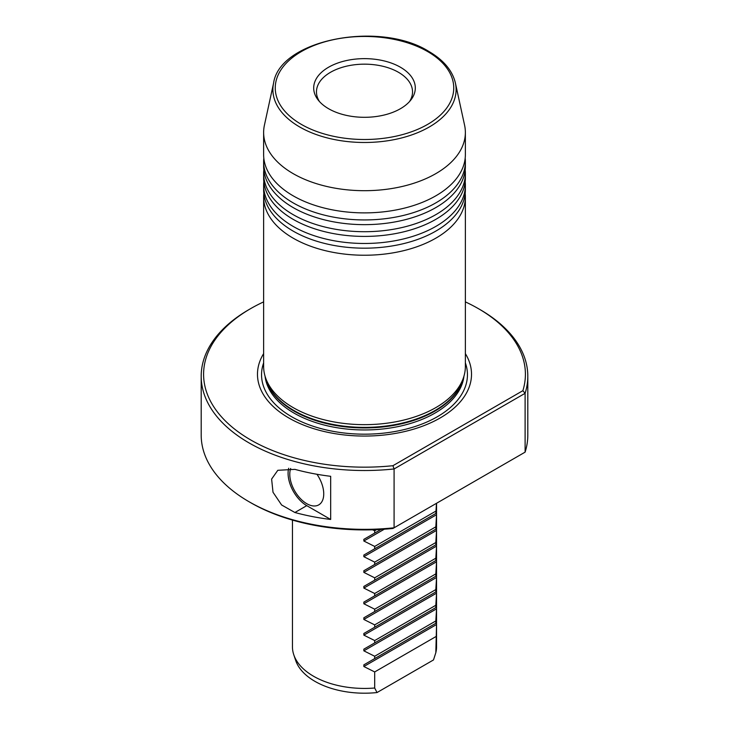 <?xml version="1.0" encoding="UTF-8"?>
<svg xmlns="http://www.w3.org/2000/svg" width="729" height="729" viewBox="0 0 729 729"><rect width="100%" height="100%" fill="white"/><g stroke="black" fill="none" stroke-linecap="round" stroke-linejoin="round"><path stroke-width="1.09" d="M465.366 185.239L465.366 189.941A100.866 58.238 180 0 1 450.012 220.823A100.866 58.238 180 0 1 293.176 231.12A100.866 58.238 180 0 1 278.988 220.823A100.866 58.238 180 0 1 263.634 189.941L263.634 185.239A100.866 58.238 0 0 0 293.176 226.418A100.866 58.238 0 0 0 403.101 239.039A100.866 58.238 0 0 0 465.366 185.239A100.866 58.238 0 0 0 465.184 181.703M465.366 173.475L465.366 178.177A100.866 58.238 180 0 1 450.012 209.059A100.866 58.238 180 0 1 293.176 219.356A100.866 58.238 180 0 1 278.988 209.059A100.866 58.238 180 0 1 263.634 178.177L263.634 173.475A100.866 58.238 0 0 0 293.176 214.654A100.866 58.238 0 0 0 403.101 227.275A100.866 58.238 0 0 0 465.366 173.475A100.866 58.238 0 0 0 465.184 169.939M465.366 161.71L465.366 166.412A100.866 58.238 180 0 1 450.012 197.295A100.866 58.238 180 0 1 293.176 207.592A100.866 58.238 180 0 1 278.988 197.295A100.866 58.238 180 0 1 263.634 166.412L263.634 161.71A100.866 58.238 0 0 0 293.176 202.881A100.866 58.238 0 0 0 403.101 215.511A100.866 58.238 0 0 0 465.366 161.71A100.866 58.238 0 0 0 465.184 158.175M455.397 83.006L464.583 125.197A100.866 58.238 180 0 1 465.366 132.459L465.366 154.648A100.866 58.238 180 0 1 450.012 185.53A100.866 58.238 180 0 1 293.176 195.828A100.866 58.238 180 0 1 278.988 185.53A100.866 58.238 180 0 1 263.634 154.648L263.634 132.459A100.866 58.238 180 0 1 264.417 125.197L273.603 83.006A91.608 52.889 180 0 0 299.719 126.992A91.608 52.889 180 0 0 404.777 137.098A91.608 52.889 180 0 0 455.397 83.006C452.427 70.558 443.569 60.033 428.807 51.422C379.654 20.33 279.808 39.594 273.603 83.006M263.816 193.477A100.866 58.238 0 0 0 263.634 197.003A100.866 58.238 0 0 0 293.176 238.183A100.866 58.238 0 0 0 403.101 250.803A100.866 58.238 0 0 0 465.366 197.003A100.866 58.238 0 0 0 465.184 193.477M263.816 181.703A100.866 58.238 0 0 0 263.634 185.239M263.816 169.939A100.866 58.238 0 0 0 263.634 173.475M263.816 158.175A100.866 58.238 0 0 0 263.634 161.71M316.951 474.278A24.021 13.869 60 0 1 323.74 493.879A24.021 13.869 60 0 1 306.763 503.684A24.021 13.869 60 0 1 289.777 474.278A24.021 13.869 60 0 1 290.68 468.483M409.507 101.586A48.032 27.729 0 0 0 412.532 91.9A48.032 27.729 0 0 0 398.462 72.289A48.032 27.729 0 0 0 346.12 66.275A48.032 27.729 0 0 0 316.468 91.9A48.032 27.729 0 0 0 319.493 101.586M400.421 67.232A50.802 29.333 0 0 0 335.686 63.815A50.802 29.333 0 0 0 318.117 99.946A50.802 29.333 0 0 0 328.579 108.712A50.802 29.333 0 0 0 410.883 99.946A50.802 29.333 0 0 0 400.421 67.232M263.634 197.003L263.634 366.423A100.866 58.238 0 0 0 265.456 377.458A100.866 58.238 0 0 0 293.176 407.602A100.866 58.238 0 0 0 394.061 422.1A100.866 58.238 0 0 0 463.544 377.458A100.866 58.238 0 0 0 465.366 366.423L465.366 197.003M465.366 132.459A100.866 58.238 180 0 1 403.101 186.26A100.866 58.238 180 0 1 293.176 173.639A100.866 58.238 180 0 1 263.634 132.459M263.634 353.62A107.026 61.792 0 0 0 288.821 417.963A107.026 61.792 0 0 0 421.626 426.52A107.026 61.792 0 0 0 465.366 353.62M435.824 652.719A72.053 41.599 0 0 0 436.553 646.833L436.543 624.543L435.824 652.719L433.491 659.945L377.021 692.55L374.688 688.012L374.688 671.938L363.853 666.516L363.853 664.848L374.688 658.597L374.688 656.255L363.853 650.833L363.853 649.165L374.688 642.905L374.688 640.563L363.853 635.141L363.853 633.474L374.688 627.222L374.688 624.881L363.853 619.459L363.853 617.791L374.688 611.531L374.688 609.189L363.853 603.767L363.853 602.099L374.688 595.848L374.688 593.506L363.853 588.084L363.853 586.417L374.688 580.156L374.688 577.815L363.853 572.393L363.853 570.725L374.688 564.474L374.688 562.132L363.853 556.701L363.853 555.042L374.688 548.782L374.688 546.44L363.853 541.018L363.853 539.351L374.688 533.099L374.688 530.758L372.483 529.801M292.447 520.087L292.447 646.833A72.053 41.599 0 0 0 293.76 654.715L295.655 660.392A70.121 40.478 0 0 0 314.919 681.342A70.121 40.478 0 0 0 377.021 692.55M293.76 654.715A72.053 41.599 0 0 0 313.552 676.248A72.053 41.599 0 0 0 374.688 688.012M436.48 503.311L435.824 513.489L436.543 513.07L436.543 624.543L363.853 666.516M374.688 548.782L436.543 513.07L363.853 555.042L436.543 513.07L436.553 503.274M363.853 556.701L436.543 514.738L435.824 526.83L435.824 529.172L436.543 528.762L374.688 564.474M363.853 572.393L436.543 530.42L435.824 542.522L435.824 544.864L436.543 544.445L363.853 586.417M374.688 580.156L436.543 544.445M363.853 588.084L436.543 546.112L435.824 558.204L435.824 560.546L436.543 560.136L363.853 602.099M374.688 595.848L436.543 560.136M363.853 603.767L436.543 561.795L435.824 573.896L435.824 576.238L436.543 575.819L374.688 611.531M363.853 619.459L436.543 577.486L435.824 589.579L435.824 591.921L436.543 591.511L374.688 627.222M363.853 635.141L436.543 593.169L435.824 605.27L435.824 607.612L436.543 607.193L374.688 642.905M363.853 650.833L436.543 608.861L435.824 620.953L435.824 623.304L436.543 622.885L374.688 658.597M263.634 301.888A160.909 92.902 0 0 0 250.721 308.577L249.017 309.561A163.305 94.287 0 0 0 201.195 376.228A163.305 94.287 0 0 0 249.026 442.904A163.305 94.287 0 0 0 394.088 468.957L394.088 527.787L392.922 528.452A160.909 92.902 0 0 1 250.721 502.709L249.026 501.725A163.305 94.287 0 0 0 394.088 527.787L525.108 452.144A163.305 94.287 0 0 0 527.805 435.058L527.805 376.228A163.305 94.287 0 0 0 479.983 309.561A163.305 94.287 0 0 0 479.974 309.561L478.279 308.586A160.909 92.902 0 0 0 465.366 301.888M201.195 376.228L201.195 435.058A163.305 94.287 0 0 0 249.017 501.725A163.305 94.287 0 0 0 249.026 501.725M250.721 308.577A160.909 92.902 0 0 0 250.721 439.961A160.909 92.902 0 0 0 392.922 465.703L522.875 390.68A160.909 92.902 0 0 0 478.279 308.577L479.983 309.561M525.108 452.144L525.108 393.314L394.088 468.957L392.922 465.703M522.875 390.68L525.108 393.314A163.305 94.287 0 0 0 527.805 376.228M294.89 469.367L277.804 470.296L271.616 479.09L273.011 492.248L281.613 504.987L294.89 512.505A163.305 94.287 0 0 0 330.674 519.458L330.674 476.31A163.305 94.287 180 0 1 294.89 469.367M435.824 573.896L374.688 609.189M435.824 589.579L374.688 624.881M435.824 605.27L374.688 640.563M435.824 620.953L374.688 656.255M435.824 636.645L374.688 671.938M435.824 542.522L374.688 577.815M435.824 526.83L374.688 562.132M435.824 511.147L374.688 546.44M374.688 533.099L381.048 529.427M376.592 529.655L374.688 530.758M435.824 558.204L374.688 593.506M288.675 468.255A26.417 15.254 -120 0 0 306.763 505.653L330.674 519.458M301.396 124.413A89.248 51.522 0 0 0 427.604 124.413A89.248 51.522 0 0 0 427.604 51.54A89.248 51.522 0 0 0 301.396 51.54A89.248 51.522 0 0 0 301.396 124.413M263.634 362.842A102.953 59.441 0 0 0 291.7 416.769A102.953 59.441 0 0 0 413.261 427.085A102.953 59.441 0 0 0 465.366 362.842M265.046 376.128A99.663 57.545 0 0 0 294.024 413.097A99.663 57.545 0 0 0 399.647 426.255A99.663 57.545 0 0 0 463.954 376.128M265.885 378.734A99.663 57.545 0 0 0 294.024 411.083A99.663 57.545 0 0 0 395.847 425.016A99.663 57.545 0 0 0 463.115 378.734M265.456 377.458L266.541 380.702A99.764 57.6 0 0 0 293.951 410.518A99.764 57.6 0 0 0 393.733 424.852A99.764 57.6 0 0 0 462.459 380.702L463.544 377.458M384.301 529.208L363.853 541.018M294.89 512.505L306.763 505.653M250.721 502.709L249.017 501.725"/></g></svg>
